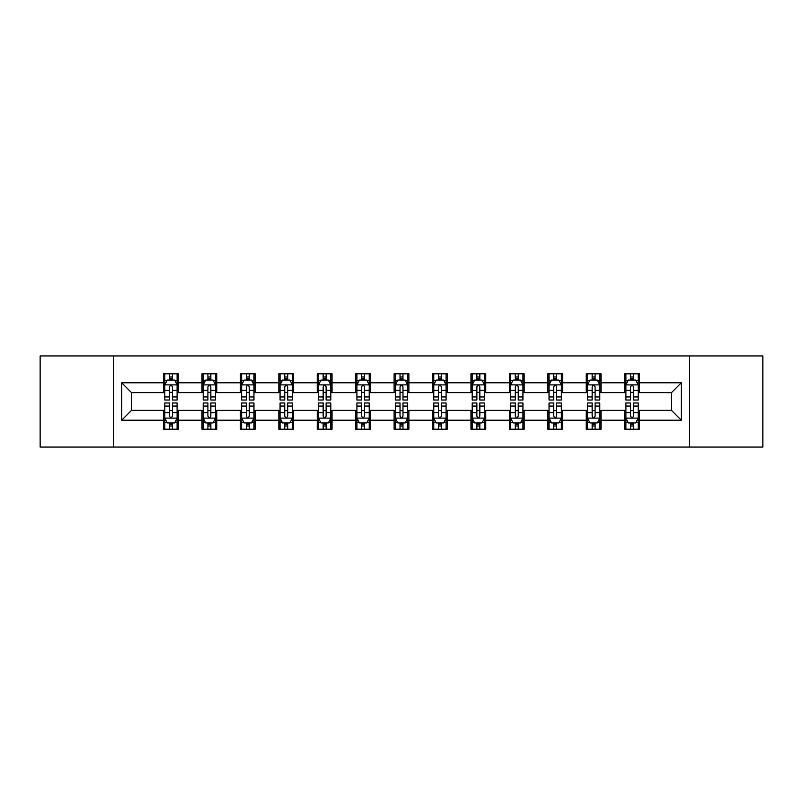 <?xml version="1.0" encoding="UTF-8"?>
<svg xmlns="http://www.w3.org/2000/svg" width="803" height="803" viewBox="0 0 803 803"><rect width="100%" height="100%" fill="white"/><g stroke="black" fill="none" stroke-linecap="round" stroke-linejoin="round"><path stroke-width="1.2" d="M689.446 447.07L762.85 447.07L762.85 355.93L689.446 355.93L689.446 447.07L113.554 447.07L113.554 355.93L40.15 355.93L40.15 447.07L113.554 447.07M689.446 355.93L113.554 355.93M639.449 382.78L639.449 373.786L624.664 373.786L624.664 382.78L601.015 382.78L601.015 373.786L586.24 373.786L586.24 382.78L562.592 382.78L562.592 373.786L547.817 373.786L547.817 382.78L524.168 382.78L524.168 373.786L509.383 373.786L509.383 382.78L485.745 382.78L485.745 373.786L470.959 373.786L470.959 382.78L447.311 382.78L447.311 373.786L432.536 373.786L432.536 382.78L408.888 382.78L408.888 373.786L394.112 373.786L394.112 382.78L370.464 382.78L370.464 373.786L355.689 373.786L355.689 382.78L332.041 382.78L332.041 373.786L317.255 373.786L317.255 382.78L293.617 382.78L293.617 373.786L278.832 373.786L278.832 382.78L255.183 382.78L255.183 373.786L240.408 373.786L240.408 382.78L216.76 382.78L216.76 373.786L201.985 373.786L201.985 382.78L178.336 382.78L178.336 373.786L163.551 373.786L163.551 382.78L121.685 382.78L121.685 420.22L131.531 410.363L163.551 410.363L163.551 429.214L178.336 429.214L178.336 410.363L201.985 410.363L201.985 429.214L216.76 429.214L216.76 410.363L240.408 410.363L240.408 429.214L255.183 429.214L255.183 410.363L278.832 410.363L278.832 429.214L293.617 429.214L293.617 410.363L317.255 410.363L317.255 429.214L332.041 429.214L332.041 410.363L355.689 410.363L355.689 429.214L370.464 429.214L370.464 410.363L394.112 410.363L394.112 429.214L408.888 429.214L408.888 410.363L432.536 410.363L432.536 429.214L447.311 429.214L447.311 410.363L470.959 410.363L470.959 429.214L485.745 429.214L485.745 410.363L509.383 410.363L509.383 429.214L524.168 429.214L524.168 410.363L547.817 410.363L547.817 429.214L562.592 429.214L562.592 410.363L586.24 410.363L586.24 429.214L601.015 429.214L601.015 410.363L624.664 410.363L624.664 429.214L639.449 429.214L639.449 410.363L671.469 410.363L671.469 392.637L639.449 392.637L639.449 382.78L681.315 382.78L681.315 420.22L639.449 420.22M624.664 420.22L601.015 420.22M586.24 420.22L562.592 420.22M547.817 420.22L524.168 420.22M509.383 420.22L485.745 420.22M470.959 420.22L447.311 420.22M432.536 420.22L408.888 420.22M394.112 420.22L370.464 420.22M355.689 420.22L332.041 420.22M317.255 420.22L293.617 420.22M278.832 420.22L255.183 420.22M240.408 420.22L216.76 420.22M201.985 420.22L178.336 420.22M163.551 420.22L121.685 420.22M624.664 382.78L624.664 392.637L601.015 392.637L601.015 382.78M586.24 382.78L586.24 392.637L562.592 392.637L562.592 382.78M547.817 382.78L547.817 392.637L524.168 392.637L524.168 382.78M509.383 382.78L509.383 392.637L485.745 392.637L485.745 382.78M470.959 382.78L470.959 392.637L447.311 392.637L447.311 382.78M432.536 382.78L432.536 392.637L408.888 392.637L408.888 382.78M394.112 382.78L394.112 392.637L370.464 392.637L370.464 382.78M355.689 382.78L355.689 392.637L332.041 392.637L332.041 382.78M317.255 382.78L317.255 392.637L293.617 392.637L293.617 382.78M278.832 382.78L278.832 392.637L255.183 392.637L255.183 382.78M240.408 382.78L240.408 392.637L216.76 392.637L216.76 382.78M201.985 382.78L201.985 392.637L178.336 392.637L178.336 382.78M163.551 382.78L163.551 392.637L131.531 392.637L121.685 382.78M131.531 392.637L131.531 410.363M681.315 420.22L671.469 410.363M671.469 392.637L681.315 382.78M163.551 379.949L164.786 379.949M169.463 379.949L172.424 379.949M177.102 379.949L178.336 379.949M163.551 392.386L164.786 392.386M169.463 392.386L172.424 392.386M177.102 392.386L178.336 392.386M163.551 410.614L164.786 410.614M169.463 410.614L172.424 410.614M177.102 410.614L178.336 410.614M163.551 423.051L164.786 423.051M169.463 423.051L172.424 423.051M177.102 423.051L178.336 423.051M201.985 410.614L203.209 410.614M207.897 410.614L210.848 410.614M215.525 410.614L216.76 410.614M201.985 423.051L203.209 423.051M207.897 423.051L210.848 423.051M215.525 423.051L216.76 423.051M201.985 379.949L203.209 379.949M207.897 379.949L210.848 379.949M215.525 379.949L216.76 379.949M201.985 392.386L203.209 392.386M207.897 392.386L210.848 392.386M215.525 392.386L216.76 392.386M240.408 410.614L241.643 410.614M246.32 410.614L249.271 410.614M253.959 410.614L255.183 410.614M240.408 423.051L241.643 423.051M246.32 423.051L249.271 423.051M253.959 423.051L255.183 423.051M240.408 379.949L241.643 379.949M246.32 379.949L249.271 379.949M253.959 379.949L255.183 379.949M240.408 392.386L241.643 392.386M246.32 392.386L249.271 392.386M253.959 392.386L255.183 392.386M278.832 410.614L280.066 410.614M284.744 410.614L287.705 410.614M292.382 410.614L293.617 410.614M278.832 423.051L280.066 423.051M284.744 423.051L287.705 423.051M292.382 423.051L293.617 423.051M278.832 379.949L280.066 379.949M284.744 379.949L287.705 379.949M292.382 379.949L293.617 379.949M278.832 392.386L280.066 392.386M284.744 392.386L287.705 392.386M292.382 392.386L293.617 392.386M317.255 410.614L318.49 410.614M323.167 410.614L326.128 410.614M330.806 410.614L332.041 410.614M317.255 423.051L318.49 423.051M323.167 423.051L326.128 423.051M330.806 423.051L332.041 423.051M317.255 379.949L318.49 379.949M323.167 379.949L326.128 379.949M330.806 379.949L332.041 379.949M317.255 392.386L318.49 392.386M323.167 392.386L326.128 392.386M330.806 392.386L332.041 392.386M355.689 410.614L356.913 410.614M361.601 410.614L364.552 410.614M369.229 410.614L370.464 410.614M355.689 423.051L356.913 423.051M361.601 423.051L364.552 423.051M369.229 423.051L370.464 423.051M355.689 379.949L356.913 379.949M361.601 379.949L364.552 379.949M369.229 379.949L370.464 379.949M355.689 392.386L356.913 392.386M361.601 392.386L364.552 392.386M369.229 392.386L370.464 392.386M394.112 410.614L395.347 410.614M400.024 410.614L402.976 410.614M407.653 410.614L408.888 410.614M394.112 423.051L395.347 423.051M400.024 423.051L402.976 423.051M407.653 423.051L408.888 423.051M394.112 379.949L395.347 379.949M400.024 379.949L402.976 379.949M407.653 379.949L408.888 379.949M394.112 392.386L395.347 392.386M400.024 392.386L402.976 392.386M407.653 392.386L408.888 392.386M432.536 410.614L433.771 410.614M438.448 410.614L441.399 410.614M446.087 410.614L447.311 410.614M432.536 423.051L433.771 423.051M438.448 423.051L441.399 423.051M446.087 423.051L447.311 423.051M432.536 379.949L433.771 379.949M438.448 379.949L441.399 379.949M446.087 379.949L447.311 379.949M432.536 392.386L433.771 392.386M438.448 392.386L441.399 392.386M446.087 392.386L447.311 392.386M470.959 410.614L472.194 410.614M476.872 410.614L479.833 410.614M484.51 410.614L485.745 410.614M470.959 423.051L472.194 423.051M476.872 423.051L479.833 423.051M484.51 423.051L485.745 423.051M470.959 379.949L472.194 379.949M476.872 379.949L479.833 379.949M484.51 379.949L485.745 379.949M470.959 392.386L472.194 392.386M476.872 392.386L479.833 392.386M484.51 392.386L485.745 392.386M509.383 410.614L510.618 410.614M515.295 410.614L518.256 410.614M522.934 410.614L524.168 410.614M509.383 423.051L510.618 423.051M515.295 423.051L518.256 423.051M522.934 423.051L524.168 423.051M509.383 379.949L510.618 379.949M515.295 379.949L518.256 379.949M522.934 379.949L524.168 379.949M509.383 392.386L510.618 392.386M515.295 392.386L518.256 392.386M522.934 392.386L524.168 392.386M547.817 410.614L549.041 410.614M553.729 410.614L556.68 410.614M561.357 410.614L562.592 410.614M547.817 423.051L549.041 423.051M553.729 423.051L556.68 423.051M561.357 423.051L562.592 423.051M547.817 379.949L549.041 379.949M553.729 379.949L556.68 379.949M561.357 379.949L562.592 379.949M547.817 392.386L549.041 392.386M553.729 392.386L556.68 392.386M561.357 392.386L562.592 392.386M586.24 410.614L587.475 410.614M592.152 410.614L595.103 410.614M599.791 410.614L601.015 410.614M586.24 423.051L587.475 423.051M592.152 423.051L595.103 423.051M599.791 423.051L601.015 423.051M586.24 379.949L587.475 379.949M592.152 379.949L595.103 379.949M599.791 379.949L601.015 379.949M586.24 392.386L587.475 392.386M592.152 392.386L595.103 392.386M599.791 392.386L601.015 392.386M624.664 410.614L625.898 410.614M630.576 410.614L633.537 410.614M638.214 410.614L639.449 410.614M624.664 423.051L625.898 423.051M630.576 423.051L633.537 423.051M638.214 423.051L639.449 423.051M624.664 379.949L625.898 379.949M630.576 379.949L633.537 379.949M638.214 379.949L639.449 379.949M624.664 392.386L625.898 392.386M630.576 392.386L633.537 392.386M638.214 392.386L639.449 392.386M172.424 376.988L169.463 376.988M177.102 396.933L172.424 396.933L172.424 400.024L177.102 400.024L177.102 384.998L174.642 380.07L167.255 380.07L164.786 384.998L164.786 400.024L169.463 400.024L169.463 396.933L164.786 396.933M164.786 384.998L164.786 373.786M177.102 384.998L177.102 373.786M169.463 380.07L169.463 373.786M172.424 373.786L172.424 380.07M172.424 396.933L172.424 386.845C171.44 384.948 170.457 384.948 169.463 386.845L169.463 396.933M169.463 426.012L172.424 426.012M164.786 406.067L169.463 406.067L169.463 402.976L164.786 402.976L164.786 418.002L167.255 422.93L174.642 422.93L177.102 418.002L177.102 402.976L172.424 402.976L172.424 406.067L177.102 406.067M177.102 418.002L177.102 429.214M164.786 418.002L164.786 429.214M172.424 422.93L172.424 429.214M169.463 429.214L169.463 422.93M169.463 406.067L169.463 416.155C170.447 418.052 171.44 418.052 172.424 416.155L172.424 406.067M210.848 376.988L207.897 376.988M215.525 396.933L210.848 396.933L210.848 400.024L215.525 400.024L215.525 384.998L213.066 380.07L205.678 380.07L203.209 384.998L203.209 400.024L207.897 400.024L207.897 396.933L203.209 396.933M203.209 384.998L203.209 373.786M215.525 384.998L215.525 373.786M207.897 380.07L207.897 373.786M210.848 373.786L210.848 380.07M210.848 396.933L210.848 386.845C209.864 384.948 208.88 384.948 207.897 386.845L207.897 396.933M249.271 376.988L246.32 376.988M253.959 396.933L249.271 396.933L249.271 400.024L253.959 400.024L253.959 384.998L251.49 380.07L244.102 380.07L241.643 384.998L241.643 400.024L246.32 400.024L246.32 396.933L241.643 396.933M241.643 384.998L241.643 373.786M253.959 384.998L253.959 373.786M246.32 380.07L246.32 373.786M249.271 373.786L249.271 380.07M249.271 396.933L249.271 386.845C248.288 384.948 247.304 384.948 246.32 386.845L246.32 396.933M207.897 426.012L210.848 426.012M203.209 406.067L207.897 406.067L207.897 402.976L203.209 402.976L203.209 418.002L205.678 422.93L213.066 422.93L215.525 418.002L215.525 402.976L210.848 402.976L210.848 406.067L215.525 406.067M215.525 418.002L215.525 429.214M203.209 418.002L203.209 429.214M210.848 422.93L210.848 429.214M207.897 429.214L207.897 422.93M207.897 406.067L207.897 416.155C208.88 418.052 209.864 418.052 210.848 416.155L210.848 406.067M246.32 426.012L249.271 426.012M241.643 406.067L246.32 406.067L246.32 402.976L241.643 402.976L241.643 418.002L244.102 422.93L251.49 422.93L253.959 418.002L253.959 402.976L249.271 402.976L249.271 406.067L253.959 406.067M253.959 418.002L253.959 429.214M241.643 418.002L241.643 429.214M249.271 422.93L249.271 429.214M246.32 429.214L246.32 422.93M246.32 406.067L246.32 416.155C247.304 418.052 248.288 418.052 249.271 416.155L249.271 406.067M287.705 376.988L284.744 376.988M292.382 396.933L287.705 396.933L287.705 400.024L292.382 400.024L292.382 384.998L289.913 380.07L282.526 380.07L280.066 384.998L280.066 400.024L284.744 400.024L284.744 396.933L280.066 396.933M280.066 384.998L280.066 373.786M292.382 384.998L292.382 373.786M284.744 380.07L284.744 373.786M287.705 373.786L287.705 380.07M287.705 396.933L287.705 386.845C286.721 384.948 285.727 384.948 284.744 386.845L284.744 396.933M326.128 376.988L323.167 376.988M330.806 396.933L326.128 396.933L326.128 400.024L330.806 400.024L330.806 384.998L328.347 380.07L320.949 380.07L318.49 384.998L318.49 400.024L323.167 400.024L323.167 396.933L318.49 396.933M318.49 384.998L318.49 373.786M330.806 384.998L330.806 373.786M323.167 380.07L323.167 373.786M326.128 373.786L326.128 380.07M326.128 396.933L326.128 386.845C325.145 384.948 324.161 384.948 323.167 386.845L323.167 396.933M364.552 376.988L361.601 376.988M369.229 396.933L364.552 396.933L364.552 400.024L369.229 400.024L369.229 384.998L366.77 380.07L359.383 380.07L356.913 384.998L356.913 400.024L361.601 400.024L361.601 396.933L356.913 396.933M356.913 384.998L356.913 373.786M369.229 384.998L369.229 373.786M361.601 380.07L361.601 373.786M364.552 373.786L364.552 380.07M364.552 396.933L364.552 386.845C363.568 384.948 362.585 384.948 361.601 386.845L361.601 396.933M284.744 426.012L287.705 426.012M280.066 406.067L284.744 406.067L284.744 402.976L280.066 402.976L280.066 418.002L282.526 422.93L289.913 422.93L292.382 418.002L292.382 402.976L287.705 402.976L287.705 406.067L292.382 406.067M292.382 418.002L292.382 429.214M280.066 418.002L280.066 429.214M287.705 422.93L287.705 429.214M284.744 429.214L284.744 422.93M284.744 406.067L284.744 416.155C285.727 418.052 286.711 418.052 287.705 416.155L287.705 406.067M323.167 426.012L326.128 426.012M318.49 406.067L323.167 406.067L323.167 402.976L318.49 402.976L318.49 418.002L320.949 422.93L328.347 422.93L330.806 418.002L330.806 402.976L326.128 402.976L326.128 406.067L330.806 406.067M330.806 418.002L330.806 429.214M318.49 418.002L318.49 429.214M326.128 422.93L326.128 429.214M323.167 429.214L323.167 422.93M323.167 406.067L323.167 416.155C324.151 418.052 325.145 418.052 326.128 416.155L326.128 406.067M361.601 426.012L364.552 426.012M356.913 406.067L361.601 406.067L361.601 402.976L356.913 402.976L356.913 418.002L359.383 422.93L366.77 422.93L369.229 418.002L369.229 402.976L364.552 402.976L364.552 406.067L369.229 406.067M369.229 418.002L369.229 429.214M356.913 418.002L356.913 429.214M364.552 422.93L364.552 429.214M361.601 429.214L361.601 422.93M361.601 406.067L361.601 416.155C362.585 418.052 363.568 418.052 364.552 416.155L364.552 406.067M402.976 376.988L400.024 376.988M407.653 396.933L402.976 396.933L402.976 400.024L407.653 400.024L407.653 384.998L405.194 380.07L397.806 380.07L395.347 384.998L395.347 400.024L400.024 400.024L400.024 396.933L395.347 396.933M395.347 384.998L395.347 373.786M407.653 384.998L407.653 373.786M400.024 380.07L400.024 373.786M402.976 373.786L402.976 380.07M402.976 396.933L402.976 386.845C401.992 384.948 401.008 384.948 400.024 386.845L400.024 396.933M400.024 426.012L402.976 426.012M395.347 406.067L400.024 406.067L400.024 402.976L395.347 402.976L395.347 418.002L397.806 422.93L405.194 422.93L407.653 418.002L407.653 402.976L402.976 402.976L402.976 406.067L407.653 406.067M407.653 418.002L407.653 429.214M395.347 418.002L395.347 429.214M402.976 422.93L402.976 429.214M400.024 429.214L400.024 422.93M400.024 406.067L400.024 416.155C401.008 418.052 401.992 418.052 402.976 416.155L402.976 406.067M441.399 376.988L438.448 376.988M446.087 396.933L441.399 396.933L441.399 400.024L446.087 400.024L446.087 384.998L443.617 380.07L436.23 380.07L433.771 384.998L433.771 400.024L438.448 400.024L438.448 396.933L433.771 396.933M433.771 384.998L433.771 373.786M446.087 384.998L446.087 373.786M438.448 380.07L438.448 373.786M441.399 373.786L441.399 380.07M441.399 396.933L441.399 386.845C440.415 384.948 439.432 384.948 438.448 386.845L438.448 396.933M438.448 426.012L441.399 426.012M433.771 406.067L438.448 406.067L438.448 402.976L433.771 402.976L433.771 418.002L436.23 422.93L443.617 422.93L446.087 418.002L446.087 402.976L441.399 402.976L441.399 406.067L446.087 406.067M446.087 418.002L446.087 429.214M433.771 418.002L433.771 429.214M441.399 422.93L441.399 429.214M438.448 429.214L438.448 422.93M438.448 406.067L438.448 416.155C439.432 418.052 440.415 418.052 441.399 416.155L441.399 406.067M479.833 376.988L476.872 376.988M484.51 396.933L479.833 396.933L479.833 400.024L484.51 400.024L484.51 384.998L482.051 380.07L474.653 380.07L472.194 384.998L472.194 400.024L476.872 400.024L476.872 396.933L472.194 396.933M472.194 384.998L472.194 373.786M484.51 384.998L484.51 373.786M476.872 380.07L476.872 373.786M479.833 373.786L479.833 380.07M479.833 396.933L479.833 386.845C478.849 384.948 477.855 384.948 476.872 386.845L476.872 396.933M476.872 426.012L479.833 426.012M472.194 406.067L476.872 406.067L476.872 402.976L472.194 402.976L472.194 418.002L474.653 422.93L482.051 422.93L484.51 418.002L484.51 402.976L479.833 402.976L479.833 406.067L484.51 406.067M484.51 418.002L484.51 429.214M472.194 418.002L472.194 429.214M479.833 422.93L479.833 429.214M476.872 429.214L476.872 422.93M476.872 406.067L476.872 416.155C477.855 418.052 478.839 418.052 479.833 416.155L479.833 406.067M518.256 376.988L515.295 376.988M522.934 396.933L518.256 396.933L518.256 400.024L522.934 400.024L522.934 384.998L520.474 380.07L513.087 380.07L510.618 384.998L510.618 400.024L515.295 400.024L515.295 396.933L510.618 396.933M510.618 384.998L510.618 373.786M522.934 384.998L522.934 373.786M515.295 380.07L515.295 373.786M518.256 373.786L518.256 380.07M518.256 396.933L518.256 386.845C517.273 384.948 516.289 384.948 515.295 386.845L515.295 396.933M515.295 426.012L518.256 426.012M510.618 406.067L515.295 406.067L515.295 402.976L510.618 402.976L510.618 418.002L513.087 422.93L520.474 422.93L522.934 418.002L522.934 402.976L518.256 402.976L518.256 406.067L522.934 406.067M522.934 418.002L522.934 429.214M510.618 418.002L510.618 429.214M518.256 422.93L518.256 429.214M515.295 429.214L515.295 422.93M515.295 406.067L515.295 416.155C516.279 418.052 517.273 418.052 518.256 416.155L518.256 406.067M556.68 376.988L553.729 376.988M561.357 396.933L556.68 396.933L556.68 400.024L561.357 400.024L561.357 384.998L558.898 380.07L551.51 380.07L549.041 384.998L549.041 400.024L553.729 400.024L553.729 396.933L549.041 396.933M549.041 384.998L549.041 373.786M561.357 384.998L561.357 373.786M553.729 380.07L553.729 373.786M556.68 373.786L556.68 380.07M556.68 396.933L556.68 386.845C555.696 384.948 554.712 384.948 553.729 386.845L553.729 396.933M553.729 426.012L556.68 426.012M549.041 406.067L553.729 406.067L553.729 402.976L549.041 402.976L549.041 418.002L551.51 422.93L558.898 422.93L561.357 418.002L561.357 402.976L556.68 402.976L556.68 406.067L561.357 406.067M561.357 418.002L561.357 429.214M549.041 418.002L549.041 429.214M556.68 422.93L556.68 429.214M553.729 429.214L553.729 422.93M553.729 406.067L553.729 416.155C554.712 418.052 555.696 418.052 556.68 416.155L556.68 406.067M595.103 376.988L592.152 376.988M599.791 396.933L595.103 396.933L595.103 400.024L599.791 400.024L599.791 384.998L597.322 380.07L589.934 380.07L587.475 384.998L587.475 400.024L592.152 400.024L592.152 396.933L587.475 396.933M587.475 384.998L587.475 373.786M599.791 384.998L599.791 373.786M592.152 380.07L592.152 373.786M595.103 373.786L595.103 380.07M595.103 396.933L595.103 386.845C594.12 384.948 593.136 384.948 592.152 386.845L592.152 396.933M592.152 426.012L595.103 426.012M587.475 406.067L592.152 406.067L592.152 402.976L587.475 402.976L587.475 418.002L589.934 422.93L597.322 422.93L599.791 418.002L599.791 402.976L595.103 402.976L595.103 406.067L599.791 406.067M599.791 418.002L599.791 429.214M587.475 418.002L587.475 429.214M595.103 422.93L595.103 429.214M592.152 429.214L592.152 422.93M592.152 406.067L592.152 416.155C593.136 418.052 594.12 418.052 595.103 416.155L595.103 406.067M633.537 376.988L630.576 376.988M638.214 396.933L633.537 396.933L633.537 400.024L638.214 400.024L638.214 384.998L635.745 380.07L628.358 380.07L625.898 384.998L625.898 400.024L630.576 400.024L630.576 396.933L625.898 396.933M625.898 384.998L625.898 373.786M638.214 384.998L638.214 373.786M630.576 380.07L630.576 373.786M633.537 373.786L633.537 380.07M633.537 396.933L633.537 386.845C632.553 384.948 631.559 384.948 630.576 386.845L630.576 396.933M630.576 426.012L633.537 426.012M625.898 406.067L630.576 406.067L630.576 402.976L625.898 402.976L625.898 418.002L628.358 422.93L635.745 422.93L638.214 418.002L638.214 402.976L633.537 402.976L633.537 406.067L638.214 406.067M638.214 418.002L638.214 429.214M625.898 418.002L625.898 429.214M633.537 422.93L633.537 429.214M630.576 429.214L630.576 422.93M630.576 406.067L630.576 416.155C631.559 418.052 632.543 418.052 633.537 416.155L633.537 406.067M177.041 384.878L164.846 384.878M164.786 380.361L167.104 380.361M174.783 380.361L177.102 380.361M169.463 390.328L164.786 390.328M177.102 390.328L172.424 390.328M172.424 378.554L169.463 378.554M164.846 418.122L177.041 418.122M177.102 422.639L174.783 422.639M167.104 422.639L164.786 422.639M172.424 412.672L177.102 412.672M164.786 412.672L169.463 412.672M169.463 424.446L172.424 424.446M215.465 384.878L203.279 384.878M203.209 380.361L205.528 380.361M213.217 380.361L215.525 380.361M207.897 390.328L203.209 390.328M215.525 390.328L210.848 390.328M210.848 378.554L207.897 378.554M253.889 384.878L241.703 384.878M241.643 380.361L243.951 380.361M251.64 380.361L253.959 380.361M246.32 390.328L241.643 390.328M253.959 390.328L249.271 390.328M249.271 378.554L246.32 378.554M203.279 418.122L215.465 418.122M215.525 422.639L213.217 422.639M205.528 422.639L203.209 422.639M210.848 412.672L215.525 412.672M203.209 412.672L207.897 412.672M207.897 424.446L210.848 424.446M241.703 418.122L253.889 418.122M253.959 422.639L251.64 422.639M243.951 422.639L241.643 422.639M249.271 412.672L253.959 412.672M241.643 412.672L246.32 412.672M246.32 424.446L249.271 424.446M292.322 384.878L280.127 384.878M280.066 380.361L282.385 380.361M290.064 380.361L292.382 380.361M284.744 390.328L280.066 390.328M292.382 390.328L287.705 390.328M287.705 378.554L284.744 378.554M330.746 384.878L318.55 384.878M318.49 380.361L320.809 380.361M328.487 380.361L330.806 380.361M323.167 390.328L318.49 390.328M330.806 390.328L326.128 390.328M326.128 378.554L323.167 378.554M369.169 384.878L356.974 384.878M356.913 380.361L359.232 380.361M366.921 380.361L369.229 380.361M361.601 390.328L356.913 390.328M369.229 390.328L364.552 390.328M364.552 378.554L361.601 378.554M280.127 418.122L292.322 418.122M292.382 422.639L290.064 422.639M282.385 422.639L280.066 422.639M287.705 412.672L292.382 412.672M280.066 412.672L284.744 412.672M284.744 424.446L287.705 424.446M318.55 418.122L330.746 418.122M330.806 422.639L328.487 422.639M320.809 422.639L318.49 422.639M326.128 412.672L330.806 412.672M318.49 412.672L323.167 412.672M323.167 424.446L326.128 424.446M356.974 418.122L369.169 418.122M369.229 422.639L366.921 422.639M359.232 422.639L356.913 422.639M364.552 412.672L369.229 412.672M356.913 412.672L361.601 412.672M361.601 424.446L364.552 424.446M407.593 384.878L395.407 384.878M395.347 380.361L397.656 380.361M405.344 380.361L407.653 380.361M400.024 390.328L395.347 390.328M407.653 390.328L402.976 390.328M402.976 378.554L400.024 378.554M395.407 418.122L407.593 418.122M407.653 422.639L405.344 422.639M397.656 422.639L395.347 422.639M402.976 412.672L407.653 412.672M395.347 412.672L400.024 412.672M400.024 424.446L402.976 424.446M446.026 384.878L433.831 384.878M433.771 380.361L436.079 380.361M443.768 380.361L446.087 380.361M438.448 390.328L433.771 390.328M446.087 390.328L441.399 390.328M441.399 378.554L438.448 378.554M433.831 418.122L446.026 418.122M446.087 422.639L443.768 422.639M436.079 422.639L433.771 422.639M441.399 412.672L446.087 412.672M433.771 412.672L438.448 412.672M438.448 424.446L441.399 424.446M484.45 384.878L472.254 384.878M472.194 380.361L474.513 380.361M482.191 380.361L484.51 380.361M476.872 390.328L472.194 390.328M484.51 390.328L479.833 390.328M479.833 378.554L476.872 378.554M472.254 418.122L484.45 418.122M484.51 422.639L482.191 422.639M474.513 422.639L472.194 422.639M479.833 412.672L484.51 412.672M472.194 412.672L476.872 412.672M476.872 424.446L479.833 424.446M522.873 384.878L510.678 384.878M510.618 380.361L512.936 380.361M520.615 380.361L522.934 380.361M515.295 390.328L510.618 390.328M522.934 390.328L518.256 390.328M518.256 378.554L515.295 378.554M510.678 418.122L522.873 418.122M522.934 422.639L520.615 422.639M512.936 422.639L510.618 422.639M518.256 412.672L522.934 412.672M510.618 412.672L515.295 412.672M515.295 424.446L518.256 424.446M561.297 384.878L549.111 384.878M549.041 380.361L551.36 380.361M559.049 380.361L561.357 380.361M553.729 390.328L549.041 390.328M561.357 390.328L556.68 390.328M556.68 378.554L553.729 378.554M549.111 418.122L561.297 418.122M561.357 422.639L559.049 422.639M551.36 422.639L549.041 422.639M556.68 412.672L561.357 412.672M549.041 412.672L553.729 412.672M553.729 424.446L556.68 424.446M599.721 384.878L587.535 384.878M587.475 380.361L589.783 380.361M597.472 380.361L599.791 380.361M592.152 390.328L587.475 390.328M599.791 390.328L595.103 390.328M595.103 378.554L592.152 378.554M587.535 418.122L599.721 418.122M599.791 422.639L597.472 422.639M589.783 422.639L587.475 422.639M595.103 412.672L599.791 412.672M587.475 412.672L592.152 412.672M592.152 424.446L595.103 424.446M638.154 384.878L625.959 384.878M625.898 380.361L628.217 380.361M635.896 380.361L638.214 380.361M630.576 390.328L625.898 390.328M638.214 390.328L633.537 390.328M633.537 378.554L630.576 378.554M625.959 418.122L638.154 418.122M638.214 422.639L635.896 422.639M628.217 422.639L625.898 422.639M633.537 412.672L638.214 412.672M625.898 412.672L630.576 412.672M630.576 424.446L633.537 424.446"/></g></svg>
